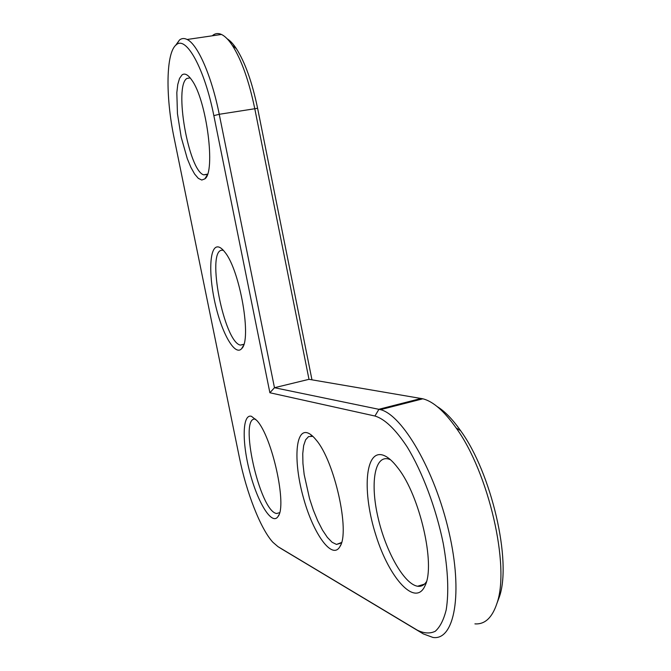 <?xml version="1.0" encoding="UTF-8"?>
<svg xmlns="http://www.w3.org/2000/svg" width="671" height="671" viewBox="0 0 671 671"><rect width="100%" height="100%" fill="white"/><g stroke="black" fill="none" stroke-linecap="round" stroke-linejoin="round"><path stroke-width="1.01" d="M269.885 392.753L374.946 416.02C384.768 418.981 395.504 429.281 407.163 446.92C422.319 471.755 436.007 507.964 443.229 543.309C448.002 570.073 449 592.233 446.207 609.813C443.699 619.887 440.042 627.049 435.219 631.31C429.876 633.818 423.896 633.432 417.278 630.153L277.962 546.639L272.879 542.26C260.533 528.865 246.408 492.422 239.472 457.924L174.108 137.932C165.477 96.767 165.846 52.422 176.305 44.772C186.085 35.454 204.596 68.61 213.839 115.638L269.885 392.753L274.473 387.712L380.516 409.654C402.306 414.997 434.716 469.977 448.916 531.818C463.334 593.709 454.435 640.855 432.963 637.45L423.309 633.902L282.214 549.281M251.457 416.314L256.943 420.616C272.174 436.779 287.364 506.026 277.995 516.553C271.906 525.913 257.639 502.495 249.838 472.317C241.837 442.214 242.298 413.529 251.457 416.314M217.018 246.928C219.316 246.559 221.942 248.32 224.902 252.204C240.067 270.363 252.011 339.987 241.669 348.626C235.185 356.318 222.562 334.728 215.735 306.026C208.748 277.417 209.058 248.236 217.018 246.928M182.042 74.9C184.785 72.929 188.031 74.649 191.78 80.067C206.735 100.138 215.886 172.187 204.789 178.905L201.761 180.038L198.314 178.36L194.624 174.041L190.891 167.356L187.293 158.666L181.187 137.161L177.446 113.659L176.825 92.665L177.773 84.454L179.534 78.406L182.042 74.9M307.31 432.795C309.985 433.592 312.921 435.974 316.108 439.933C334.46 460.834 350.354 532.002 339.912 546.613C332.22 560.402 313.483 534.066 303.678 498.662C293.562 463.409 294.879 429.071 307.31 432.795M382.663 455.022C387.435 456.456 392.619 460.91 398.213 468.383C419.71 495.609 435.655 564.638 425.171 585.414C415.693 607.834 389.306 578.469 375.978 535.5C362.164 492.858 364.772 449.738 382.663 455.022M175.609 45.376L179.509 39.983C181.749 38.23 184.29 38.062 187.134 39.488C197.677 44.294 211.633 75.957 219.241 114.288L274.473 387.712L308.995 379.316L422.873 398.8C433.139 401.409 444.219 411.113 456.112 427.913C488.488 472.216 510.43 566.475 496.85 603.623C492.103 617.815 484.798 624.567 474.917 623.871M279.597 512.711L276.653 513.5C259.669 511.679 238.088 414.393 255.735 419.266M243.783 344.458L240.31 345.095C224.005 341.824 206.182 251.08 221.807 250.224L223.342 250.308M207.406 174.468L203.657 174.846C188.593 170.451 173.73 86.156 186.915 78.432L190.17 77.895M341.556 542.495L336.507 544.433L332.128 542.285L327.381 537.412L322.508 530.14L317.752 520.889L313.349 510.153L309.507 498.478L304.173 474.54L302.931 463.426L302.755 453.613L303.653 445.594L305.615 439.807L308.559 436.595L312.862 436.351M426.437 581.723C424.106 585.255 421.162 586.764 417.605 586.236C404.026 584.164 385.615 551.076 378.008 517.45C370.166 483.783 374.452 455.466 388.308 458.947L390.447 459.702M212.271 35.806C214.955 33.357 218.016 32.913 221.455 34.456C224.944 36.083 228.585 39.748 232.376 45.469C241.51 59.836 248.958 80.797 254.703 108.35L308.995 379.316M227.175 38.801C230.145 40.612 233.206 43.892 236.36 48.648C245.083 62.319 252.162 82.206 257.605 108.299L311.965 379.82M437.165 406.567C444.747 411.206 452.564 419.249 460.608 430.698C491.44 472.812 512.158 561.77 499.232 597.232L497.295 602.432M311.369 436.033L310.849 434.657M312.3 436.192L312.124 435.689M422.034 399.01L421.203 398.448L378.956 409.26L374.946 416.02M257.605 108.299L219.241 114.288L213.839 115.638M423.309 633.902L417.278 630.153M282.608 549.524L277.962 546.639M176.305 44.772L179.509 39.983M278.876 514.858L277.995 516.553M243.263 345.875L241.669 348.626M207.087 175.299L204.789 178.905M340.717 544.944L339.912 546.613M422.873 398.8L380.516 409.654M221.455 34.456L187.134 39.488M276.653 513.5L279.597 512.686M460.608 430.698L456.112 427.913M499.232 597.232L496.85 603.623M236.36 48.648L232.376 45.469M240.31 345.095L243.833 344.29M203.657 174.846L207.515 174.141M336.507 544.433L340.91 543.158M417.605 586.236L424.441 584.131M388.308 458.947L389.239 458.696"/></g></svg>
